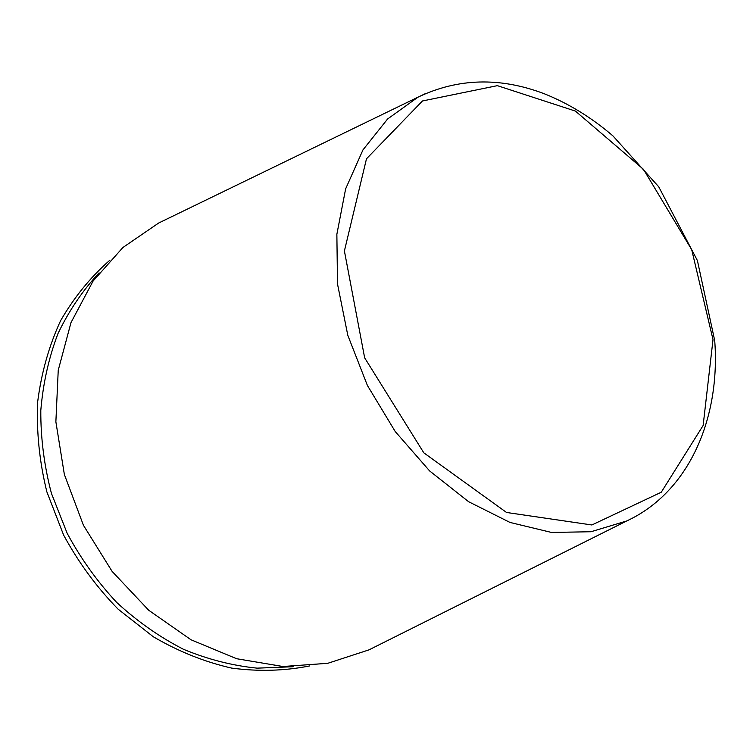 <?xml version="1.0" encoding="UTF-8"?>
<svg xmlns="http://www.w3.org/2000/svg" width="753" height="753" viewBox="0 0 753 753"><rect width="100%" height="100%" fill="white"/><g stroke="black" fill="none" stroke-linecap="round" stroke-linejoin="round"><path stroke-width="1.13" d="M166.714 219.114L158.657 223.029L122.899 247.511L93.071 281.076L70.998 322.585L58.235 370.269L55.873 421.812L64.363 474.475L83.451 525.312L112.131 571.423L148.718 610.25L191.027 639.786L236.611 658.715L282.968 666.509L327.762 663.308L368.97 649.867L376.98 645.867M109.853 260.209C90.558 277.095 74.133 297.266 60.579 320.722C49.011 345.787 41.368 372.867 37.65 401.961C36.389 431.742 39.448 461.664 46.827 491.747L63.619 535.082C78.547 562.566 96.713 587.265 118.136 609.186L153.348 636.793C178.687 651.58 204.816 662.019 231.736 668.118C258.599 671.657 284.596 670.923 309.747 665.916M99.114 272.859C82.736 290.404 69.041 310.603 58.037 333.457C48.832 357.562 43.081 383.202 40.803 410.385C40.634 438.048 44.182 465.712 51.43 493.384L67.186 533.331C80.882 558.726 97.41 581.777 116.762 602.494C137.413 621.498 159.655 637.094 183.487 649.302C207.828 659.383 232.357 665.661 257.084 668.146L293.171 666.725M426.179 93.25L417.962 97.184L387.597 118.993L362.965 149.894L345.636 188.862L336.864 234.287L337.504 283.966L347.801 335.301L367.389 385.423L395.193 431.488L429.624 470.936L468.63 501.714L509.979 522.431L551.441 532.437L590.954 531.74L626.75 520.944C689.127 492.038 720.565 418.122 714.719 340.648L697.41 260.576L658.724 186.791L612.923 135.879C591.519 117.534 568.59 103.472 544.146 93.701C499.954 76.966 457.89 78.124 417.962 97.184L158.657 223.029M713.016 339.641L691.706 249.695L643.514 169.378L575.414 111.086L497.347 85.654L422.471 100.968L366.485 158.798L344.403 250.965L364.65 357.826L423.817 452.835L506.543 512.473L591.877 524.973L661.266 492.227L703.133 425.483L713.016 339.641M626.75 520.944L368.97 649.867"/></g></svg>
